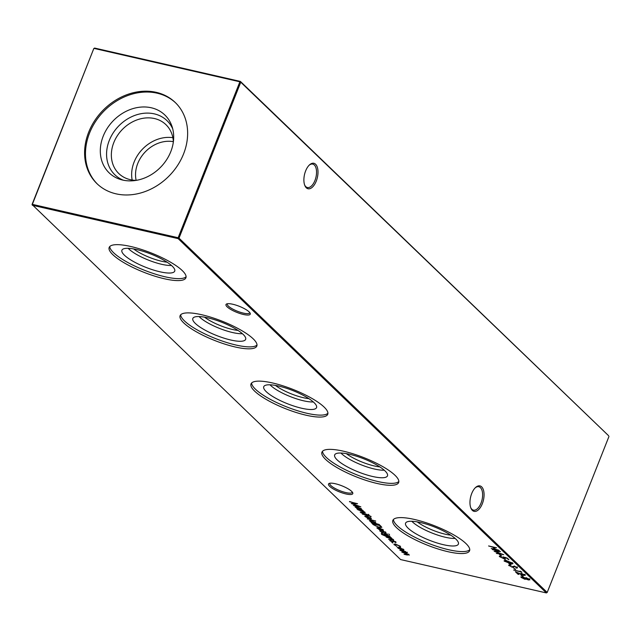 <?xml version="1.0" encoding="UTF-8"?>
<svg xmlns="http://www.w3.org/2000/svg" width="641" height="641" viewBox="0 0 641 641"><rect width="100%" height="100%" fill="white"/><g stroke="black" fill="none" stroke-linecap="round" stroke-linejoin="round"><path stroke-width="0.96" d="M243.42 314.467A13.06 3.277 21.6 0 1 229.879 308.914A13.06 3.277 21.6 0 1 226.698 303.93A13.06 3.277 21.6 0 1 232.811 304.259A13.06 3.277 21.6 0 1 250.158 313.217A13.06 3.277 21.6 0 1 243.42 314.467M227.491 303.73A12.019 3.013 -158.4 0 0 227.315 303.994A12.019 3.013 -158.4 0 0 232.058 308.698A12.019 3.013 -158.4 0 0 243.372 313.112A12.019 3.013 -158.4 0 0 249.661 312.84A12.019 3.013 -158.4 0 0 249.718 312.536M345.948 493.947A13.06 3.277 21.6 0 1 332.407 488.394A13.06 3.277 21.6 0 1 329.226 483.41A13.06 3.277 21.6 0 1 335.339 483.739A13.06 3.277 21.6 0 1 352.686 492.697A13.06 3.277 21.6 0 1 345.948 493.947M330.019 483.21A12.019 3.013 -158.4 0 0 329.851 483.474A12.019 3.013 -158.4 0 0 334.586 488.178A12.019 3.013 -158.4 0 0 345.9 492.592A12.019 3.013 -158.4 0 0 352.189 492.32A12.019 3.013 -158.4 0 0 352.246 492.016M470.702 507.592A12.019 6.065 102.9 0 0 471.848 509.242A12.019 6.065 102.9 0 0 473.451 510.14A12.019 6.065 102.9 0 0 481.014 503.121A12.019 6.065 102.9 0 0 480.413 487.617A12.019 6.065 102.9 0 0 478.811 486.719A12.019 6.065 102.9 0 0 475.229 487.817M471.712 493.53A13.06 6.594 -77.1 0 1 475.622 487.44A13.06 6.594 -77.1 0 1 483.122 489.123A13.06 6.594 -77.1 0 1 482.32 503.738A13.06 6.594 -77.1 0 1 470.895 508.097A13.06 6.594 -77.1 0 1 471.712 493.53M304.635 184.977A12.019 6.065 102.9 0 0 305.781 186.627A12.019 6.065 102.9 0 0 307.384 187.525A12.019 6.065 102.9 0 0 314.939 180.506A12.019 6.065 102.9 0 0 314.346 165.001A12.019 6.065 102.9 0 0 312.744 164.104A12.019 6.065 102.9 0 0 309.162 165.202M305.637 170.915A13.06 6.594 -77.1 0 1 309.555 164.825A13.06 6.594 -77.1 0 1 317.055 166.508A13.06 6.594 -77.1 0 1 316.253 181.123A13.06 6.594 -77.1 0 1 304.82 185.489A13.06 6.594 -77.1 0 1 305.637 170.915M159.849 271.768A28.396 7.115 21.6 0 1 132.375 260.903A28.396 7.115 21.6 0 1 122.159 249.79A28.396 7.115 21.6 0 1 136.789 249.581A28.396 7.115 21.6 0 1 174.841 270.646A28.396 7.115 21.6 0 1 159.849 271.768M171.476 265.462A26.409 6.618 21.6 0 1 161.692 264.308A26.409 6.618 21.6 0 1 128.16 248.315M167.085 262.185A24.029 6.017 21.6 0 1 161.572 261.24A24.029 6.017 21.6 0 1 133.6 248.932M186.09 276.76A41.256 10.336 21.6 0 1 165.074 276.792A41.256 10.336 21.6 0 1 109.771 246.537M164.296 278.739A41.256 10.336 21.6 0 1 125.468 263.579A41.256 10.336 21.6 0 1 109.186 247.434A41.256 10.336 21.6 0 1 130.796 246.505A41.256 10.336 21.6 0 1 169.633 261.672A41.256 10.336 21.6 0 1 185.906 277.809A41.256 10.336 21.6 0 1 164.296 278.739M230.768 340.01A28.396 7.115 21.6 0 1 203.293 329.137A28.396 7.115 21.6 0 1 193.077 318.024A28.396 7.115 21.6 0 1 207.708 317.816A28.396 7.115 21.6 0 1 245.759 338.881A28.396 7.115 21.6 0 1 230.768 340.01M242.386 333.705A26.409 6.618 21.6 0 1 232.603 332.543A26.409 6.618 21.6 0 1 199.079 316.55M238.003 330.427A24.029 6.017 21.6 0 1 232.491 329.482A24.029 6.017 21.6 0 1 204.519 317.167M257.009 344.994A41.256 10.336 21.6 0 1 235.984 345.034A41.256 10.336 21.6 0 1 180.69 314.779M235.215 346.981A41.256 10.336 21.6 0 1 196.378 331.814A41.256 10.336 21.6 0 1 180.105 315.676A41.256 10.336 21.6 0 1 201.715 314.739A41.256 10.336 21.6 0 1 240.543 329.907A41.256 10.336 21.6 0 1 256.825 346.044A41.256 10.336 21.6 0 1 235.215 346.981M301.687 408.245A28.396 7.115 21.6 0 1 274.204 397.38A28.396 7.115 21.6 0 1 263.996 386.267A28.396 7.115 21.6 0 1 278.619 386.058A28.396 7.115 21.6 0 1 316.67 407.123A28.396 7.115 21.6 0 1 301.687 408.245M313.305 401.939A26.409 6.618 21.6 0 1 303.522 400.785A26.409 6.618 21.6 0 1 269.997 384.792M308.922 398.662A24.029 6.017 21.6 0 1 303.401 397.716A24.029 6.017 21.6 0 1 275.438 385.409M327.928 413.237A41.256 10.336 21.6 0 1 306.903 413.269A41.256 10.336 21.6 0 1 251.609 383.014M306.134 415.216A41.256 10.336 21.6 0 1 267.297 400.056A41.256 10.336 21.6 0 1 251.024 383.911A41.256 10.336 21.6 0 1 272.625 382.981A41.256 10.336 21.6 0 1 311.462 398.149A41.256 10.336 21.6 0 1 327.735 414.286A41.256 10.336 21.6 0 1 306.134 415.216M372.597 476.487A28.396 7.115 21.6 0 1 345.122 465.614A28.396 7.115 21.6 0 1 334.914 454.501A28.396 7.115 21.6 0 1 349.537 454.293A28.396 7.115 21.6 0 1 387.589 475.358A28.396 7.115 21.6 0 1 372.597 476.487M384.223 470.182A26.409 6.618 21.6 0 1 374.44 469.02A26.409 6.618 21.6 0 1 340.916 453.027M379.833 466.904A24.029 6.017 21.6 0 1 374.32 465.959A24.029 6.017 21.6 0 1 346.348 453.644M398.838 481.471A41.256 10.336 21.6 0 1 377.821 481.511A41.256 10.336 21.6 0 1 322.527 451.256M377.052 483.458A41.256 10.336 21.6 0 1 338.216 468.291A41.256 10.336 21.6 0 1 321.942 452.153A41.256 10.336 21.6 0 1 343.544 451.216A41.256 10.336 21.6 0 1 382.381 466.384A41.256 10.336 21.6 0 1 398.654 482.521A41.256 10.336 21.6 0 1 377.052 483.458M443.516 544.722A28.396 7.115 21.6 0 1 416.041 533.857A28.396 7.115 21.6 0 1 405.825 522.744A28.396 7.115 21.6 0 1 420.456 522.535A28.396 7.115 21.6 0 1 458.507 543.6A28.396 7.115 21.6 0 1 443.516 544.722M455.142 538.416A26.409 6.618 21.6 0 1 445.351 537.262A26.409 6.618 21.6 0 1 411.826 521.269M450.751 535.139A24.029 6.017 21.6 0 1 445.239 534.193A24.029 6.017 21.6 0 1 417.267 521.886M469.757 549.714A41.256 10.336 21.6 0 1 448.74 549.746A41.256 10.336 21.6 0 1 393.438 519.49M447.963 551.693A41.256 10.336 21.6 0 1 409.134 536.533A41.256 10.336 21.6 0 1 392.853 520.388A41.256 10.336 21.6 0 1 414.463 519.458A41.256 10.336 21.6 0 1 453.299 534.626A41.256 10.336 21.6 0 1 469.573 550.763A41.256 10.336 21.6 0 1 447.963 551.693M136.148 180.353A30.56 25.247 133.9 0 1 137.743 163.503A30.56 25.247 133.9 0 1 173.366 141.677M132.166 180.025A33.949 28.044 133.9 0 1 134.097 162.085A33.949 28.044 133.9 0 1 172.878 137.711M136.277 180.353A33.949 28.044 133.9 0 1 118.833 173.567A33.949 28.044 133.9 0 1 113.81 142.558A33.949 28.044 133.9 0 1 165.915 124.642A33.949 28.044 133.9 0 1 173.366 141.805M123.344 180.209A37.579 31.04 133.9 0 1 109.282 140.451A37.579 31.04 133.9 0 1 141.172 113.673A37.579 31.04 133.9 0 1 172.733 128.889M103.209 136.188A40.151 33.172 133.9 0 1 138.736 107.335A40.151 33.172 133.9 0 1 171.988 126.349A40.151 33.172 133.9 0 1 170.786 151.661A40.151 33.172 133.9 0 1 120.78 179.568A40.151 33.172 133.9 0 1 103.209 136.188M97.464 184.127A56.384 46.577 133.9 0 1 89.556 133.064A56.384 46.577 133.9 0 1 175.65 102.881M88.674 132.214A56.384 46.577 133.9 0 1 175.209 102.456A56.384 46.577 133.9 0 1 183.558 153.944A56.384 46.577 133.9 0 1 97.023 183.711A56.384 46.577 133.9 0 1 88.674 132.214M400.321 546.34L400.24 547.262L399.583 546.148L396.098 544.473L394.992 545.106L396.931 546.509L393.878 544.217L395.689 544.129L400.321 546.34M400.705 547.069L400.24 547.262L400.024 546.38M399.583 546.901L399.704 545.844M394.936 543.905L394.992 545.106M395.962 542.15L395.858 542.647L393.67 541.421L392.388 541.893L389.888 540.716L389.872 540.123L392.012 541.549L393.726 541.116L395.962 542.15L395.858 542.647L396.026 542.214M395.12 542.31L395.353 541.725M393.782 541.124L393.157 541.974L393.406 541.341L392.637 541.26M390.081 540.219L389.888 540.716L389.872 540.123M392.476 541.589L392.957 541.036M384.4 534.474L385.417 534.193L389.856 536.269L389.848 537.086L391.21 537.647L386.595 536.589L381.724 534.434L381.291 533.665L382.132 533.472L382.405 534.562L386.162 536.237L383.606 534.265M382.477 533.809L382.405 534.562M389.856 536.269L389.848 537.086L390.073 536.517M388.911 534.089L389.552 534.706L388.694 534.057M377.621 528.032L378.735 527.783L383.182 529.843L383.166 530.668L381.451 530.5L378.943 528.088L377.821 528.585L380.049 530.075L376.796 527.831M383.182 529.843L383.166 530.668L383.398 530.083M377.829 527.503L377.821 528.585M370.129 520.812L371.179 520.492L375.65 522.599L375.554 523.409L379.376 524.538L371.211 522.671L371.876 522.567L369.288 520.58M375.65 522.599L375.554 523.409L375.81 522.784M365.514 516.382L366.572 516.085L371.051 518.176L371.155 518.978L369.472 518.873L364.681 516.157M371.051 518.176L371.155 518.978L371.339 518.521M360.915 512.768L367.077 514.427L360.915 512.768M499.411 554.425L501.711 556.035L499.411 554.425M504.138 558.976L506.438 560.587L504.138 558.976M508.874 563.527L511.165 565.138L508.874 563.527M513.305 567.79L515.596 569.4L513.305 567.79M524.939 574.953L523.737 575.522L517.015 572.709L518.801 574.432L517.984 574.24L515.38 571.732L523.328 575.177L524.106 574.745L521.037 573.134L525.227 575.466M524.554 574.488L524.306 575.121L524.234 574.416M526.493 578.871L525.035 579.32L521.197 577.485L522.359 576.796L525.3 578.03L526.421 577.87L529.594 579.424L528.617 580.001L526.381 579.208M521.758 577.124L521.197 577.485L520.829 576.86M529.594 579.424L529.851 579.929M355.843 507.071L356.901 506.751L361.364 508.858L361.324 509.683L362.75 510.26L356.933 508.93L357.59 508.826L355.002 506.839M361.364 508.858L361.324 509.683L361.564 509.074M368.423 514.378L369.064 514.987L368.206 514.346M488.586 545.956L496.543 547.775L493.626 547.358L495.597 549.257L499.203 550.339L491.246 548.512L494.78 549.065L492.809 547.174L488.586 545.956M32.05 204.503L400.585 559.561L546.372 592.933L178.174 238.644L32.387 205.264L32.05 204.503L93.794 48.556L32.354 204.359L178.142 237.739L239.878 81.8L94.099 48.42L94.628 48.067L240.415 81.439L608.613 435.736L240.752 82.208L179.007 238.148L547.206 592.444L608.95 436.497M409.03 554.721L407.211 555.002L404.062 554.281L408.253 554.497L401.795 552.093L406.33 552.646L399.872 550.25L405.689 551.581L405.024 551.685L407.107 552.871L406.594 553.407L409.246 555.13M407.107 552.871L407.356 552.238M408.67 554.177L408.421 554.802L408.357 554.233M406.739 552.31L406.49 552.943L406.442 552.366M364.561 512.343L363.151 512.736L360.178 512.055L363.856 512.616L364.272 512.175L357.718 509.683L363.535 511.013L362.83 511.109L365.29 512.856M363.856 512.616L364.384 511.895M349.449 501.727L357.566 503.706L352.67 503.778L360.835 506.847L353.383 505.517L358.399 506.142L351.284 503.497L355.555 503.393L349.529 501.51M520.989 575.185L523.28 576.788L520.989 575.185M520.155 571.091L521.91 572.181L513.601 570.025L520.748 571.66L520.155 571.091M509.627 565.394L509.154 565.025L508.906 565.65L509.475 564.929L510.204 565.33L509.723 565.843L511.822 566.876L514.491 566.259L517.295 567.597L516.975 568.271L514.875 566.596L512.159 567.205L508.65 565.162M510.204 565.33L509.723 565.843M517.295 567.597L516.975 568.271L517.223 567.638L516.71 567.381M516.173 567.854L516.558 567.069M505.052 560.995L504.587 560.635L504.339 561.268C503.906 560.45 504.868 560.362 507.239 560.987L512.712 563.183C513.169 564 512.215 564.112 509.851 563.495L504.09 560.779M512.712 563.183L512.968 563.679M505.092 558.015L503.698 558.583L499.547 556.652L500.621 556.043L500.966 556.372L500.389 556.861L503.385 558.263L504.211 557.774L502.961 556.861L507.335 558.151L508.906 559.673L506.783 558.223L504.483 557.55L505.38 558.551M500.22 556.372L499.804 556.027L499.547 556.652L499.283 556.148M500.966 556.372L500.389 556.861M504.723 557.606L504.475 558.231L504.403 557.293M492.384 549.601L500.501 551.581L495.605 551.661L503.77 554.721L496.318 553.391L501.334 554.016L494.139 551.3L498.49 551.268L492.464 549.385M371.131 516.526L362.293 514.09L367.718 515.043L371.131 516.526M367.221 518.833L375.73 521.029L367.221 518.833M381.764 527.198L379.127 527.447L373.286 524.667L372.101 523.521L380.057 525.348L381.772 527.431M385.914 532.479L385.81 532.983L384.055 531.782L382.34 532.222L379.841 531.044L379.825 530.46L381.972 531.886L383.679 531.445L385.914 532.479L385.81 532.983L385.978 532.543M385.073 532.639L385.305 532.054M383.735 531.461L383.11 532.302L383.358 531.677L382.589 531.597M380.041 530.548L379.841 531.044L379.825 530.46M380.594 530.796L380.538 531.197M382.429 531.918L382.909 531.365M381.403 532.479L387.565 534.145L381.403 532.479M393.518 539.786L391.619 540.123L388.646 539.442L392.316 540.002L392.741 539.57L386.178 537.078L391.996 538.408L391.298 538.496L393.758 540.251M392.316 540.002L392.853 539.289M392.108 542.366L392.749 542.983L391.843 542.334M398.117 547.751L399.167 547.454L403.654 549.545L403.758 550.355L402.075 550.25L397.284 547.526M403.654 549.545L403.758 550.355L403.942 549.898M178.142 237.739L178.174 238.644L179.007 238.148L178.142 237.739M94.628 48.067L93.794 48.556M547.206 592.444L546.372 592.933M239.878 81.8L240.752 82.208L240.415 81.439L239.878 81.8M494.948 548.632L494.78 549.065M408.934 554.633L408.509 554.585M361.484 509.283L360.947 509.162M359.481 509.258L360.659 508.698L357.237 507.079L356.059 507.64L359.481 509.258M361.179 508.577L360.923 509.202L360.779 508.393M356.059 506.526L356.059 507.64M526.654 578.462L525.283 578.695M529.843 578.791L528.865 579.368M522.768 576.9L522.022 577.677L524.675 578.991L525.412 578.47L525.644 578.903L525.604 577.789M528.296 579.672L528.753 579.216L526.758 578.198L526.221 578.647L528.296 579.672L528.881 578.895M526.846 577.982L526.221 578.647M525.66 577.837L525.412 578.47L522.679 577.124M521.982 576.547L522.022 577.677M522.631 576.171L522.463 576.604M525.187 574.32L523.985 574.897M518.16 573.807L517.984 574.24M514.955 568.775L514.779 569.216M517.543 566.965L517.223 567.638M514.346 565.979L513.818 566.916M514.066 566.291L512.407 566.572M510.516 564.513L510.348 564.945M512.776 563.247L512.111 563.231M512.319 562.718L512.063 563.343L507.584 561.316L505.172 561.46L509.507 563.167L512.031 562.678M505.252 560.49L505.172 561.46M505.789 559.962L505.621 560.394M508.265 559.048L508.089 559.481M505.34 557.39L503.946 557.958M501.062 555.418L500.893 555.851M370.827 516.293L370.658 516.726M371.251 518.393L370.61 518.401M369.128 518.545L370.33 518.008L366.908 516.414L365.739 516.958L369.128 518.545M370.827 517.848L370.578 518.473L370.458 517.704M365.731 515.837L365.739 516.958M375.714 523.016L375.225 522.904M373.759 523L374.937 522.439L371.516 520.829L370.346 521.389L373.759 523M375.458 522.319L375.209 522.944L375.065 522.135M370.346 520.268L370.346 521.389M381.683 527.03L380.858 527.062M381.034 526.285L380.842 527.094L381.107 526.357M379.584 525.492L373.262 524.042L375.001 525.572L378.783 527.11L380.81 526.838L379.68 525.259M383.374 530.051L382.805 530.059M379.688 528.288L381.82 530.331L382.485 529.698L379.776 528.08M382.605 529.386L382.741 530.211L382.989 529.586M383.647 531.437L383.486 531.838M390.008 536.685L389.44 536.557M382.084 533.905L381.724 534.434M387.989 536.661L389.167 536.132L385.73 534.514L384.656 535.083L387.989 536.661M389.664 535.996L389.416 536.621L389.295 535.828M384.616 533.929L384.656 535.083M393.502 539.778L393.029 539.73M393.694 541.108L393.534 541.509M394.712 544.481L394.271 544.93M403.854 549.762L403.205 549.77M401.723 549.914L402.933 549.377L399.511 547.783L398.341 548.327L401.723 549.914M403.429 549.217L403.181 549.85L403.053 549.073M398.333 547.206L398.341 548.327M373.463 524.234L373.286 524.667M380.017 525.34L379.857 525.748M364.489 512.544L364.737 511.911M528.993 579.616L529.25 578.991M526.029 578.278L526.277 577.653M509.571 565.53L509.819 564.905M516.598 567.67L516.846 567.045M500.188 556.46L500.437 555.835M385.289 532.511L385.537 531.886M383.446 531.926L383.695 531.301M380.409 530.932L380.658 530.299M382.565 531.79L382.813 531.165M382.052 533.977L382.3 533.344M392.949 539.93L393.197 539.297M395.337 542.182L395.585 541.549M393.494 541.597L393.742 540.964M390.457 540.595L390.706 539.97M392.613 541.461L392.861 540.828M399.896 546.717L400.144 546.092"/></g></svg>
